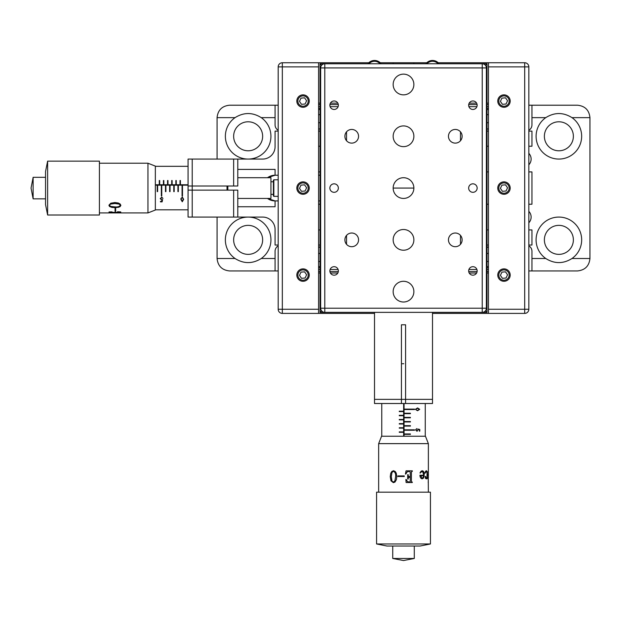 <?xml version="1.0" encoding="UTF-8"?>
<svg xmlns="http://www.w3.org/2000/svg" width="621" height="621" viewBox="0 0 621 621"><rect width="100%" height="100%" fill="white"/><g stroke="black" fill="none" stroke-linecap="round" stroke-linejoin="round"><path stroke-width="0.93" d="M320.032 114.474A4.246 4.246 0 0 0 318.581 114.97M488.448 114.97A4.246 4.246 0 0 0 486.996 114.474M233.643 136.286A14.5 14.5 0 0 1 248.144 121.786A14.5 14.5 0 0 1 262.644 136.286A14.5 14.5 0 0 1 248.144 150.787A14.5 14.5 0 0 1 233.643 136.286M235.049 117.641A22.791 22.791 0 0 0 248.144 159.069A22.791 22.791 0 0 0 261.247 117.641C252.514 112.191 243.781 112.191 235.049 117.641L217.071 117.641L217.071 159.069M545.774 117.641A22.791 22.791 0 0 0 558.877 159.069A22.791 22.791 0 0 0 571.98 117.641C563.247 112.191 554.506 112.191 545.774 117.641L531.949 117.641L531.949 105.213L528.844 105.213L528.844 117.61L528.844 105.236M544.376 136.286A14.5 14.5 0 0 1 558.877 121.786A14.5 14.5 0 0 1 573.377 136.286A14.5 14.5 0 0 1 558.877 150.787A14.5 14.5 0 0 1 544.376 136.286M488.448 253.764A4.246 4.246 0 0 0 486.996 253.267M320.032 253.267A4.246 4.246 0 0 0 318.581 253.764M278.185 175.231L275.08 175.231A12.847 12.847 0 0 0 267.48 177.715L275.08 175.231L275.08 169.401L237.789 169.401M270.935 181.774L273.419 181.774M273.419 194.373L270.935 194.373M278.185 200.917L275.08 200.917L267.48 198.433A12.847 12.847 0 0 0 275.08 200.917L275.08 206.746L237.789 206.746M581.667 239.861A22.791 22.791 0 0 0 558.877 217.071A22.791 22.791 0 0 0 545.774 258.507C554.506 263.956 563.247 263.956 571.98 258.507A22.791 22.791 0 0 0 581.667 239.861M544.376 239.861A14.5 14.5 0 0 1 558.877 225.361A14.5 14.5 0 0 1 573.377 239.861A14.5 14.5 0 0 1 558.877 254.362A14.5 14.5 0 0 1 544.376 239.861M248.144 217.071A22.791 22.791 0 0 0 235.049 258.507L217.071 258.507C217.862 265.998 222.007 270.143 229.506 270.935L275.08 270.935L275.08 258.507L261.247 258.507A22.791 22.791 0 0 0 248.144 217.071M233.643 239.861A14.5 14.5 0 0 1 248.144 225.361A14.5 14.5 0 0 1 262.644 239.861A14.5 14.5 0 0 1 248.144 254.362A14.5 14.5 0 0 1 233.643 239.861M528.844 204.231L531.949 204.231L531.949 171.916L528.844 171.916M488.448 171.916L486.996 171.916M320.032 171.916L318.581 171.916M488.448 204.231L486.996 204.231M320.032 204.231L318.581 204.231M531.949 117.641L531.949 124.891A6.218 6.218 0 0 1 528.844 130.27M318.581 229.917L320.032 229.917M486.996 229.917L488.448 229.917M528.844 229.917L531.949 229.917L531.949 245.039L528.844 245.039M528.844 245.869A6.218 6.218 0 0 1 531.949 251.257L531.949 270.935L528.844 270.935M278.185 130.27A6.218 6.218 0 0 1 275.08 124.891L275.08 117.641L261.247 117.641M237.789 159.069L237.789 185.997L233.643 185.997L233.643 159.069L262.644 159.069A12.428 12.428 0 0 0 275.08 146.641L275.08 131.109L278.185 131.109M278.185 105.213L229.506 105.213C222.007 106.005 217.862 110.142 217.071 117.641M217.071 217.071L217.071 258.507M235.049 258.507C243.781 263.956 252.514 263.956 261.247 258.507M545.774 258.507L531.949 258.507M571.98 258.507L589.95 258.507C589.158 265.998 585.013 270.143 577.522 270.935L531.949 270.935M278.185 270.935L275.08 270.935M233.643 217.071L233.643 190.142L237.789 190.142L237.789 217.071L188.07 217.071L188.07 190.142L192.215 190.142L192.215 185.997L188.07 185.997L188.07 159.069L192.215 159.069L192.215 185.997L233.643 185.997M233.643 190.142L192.215 190.142L192.215 217.071M233.643 159.069L192.215 159.069M278.185 245.039L275.08 245.039L275.08 229.506A12.428 12.428 0 0 0 262.644 217.071L237.789 217.071M275.08 258.507L275.08 251.257A6.218 6.218 0 0 1 278.185 245.869M488.448 245.039L486.996 245.039M320.032 245.039L318.581 245.039M318.581 261.177A4.246 4.246 0 0 0 320.032 261.666M486.996 261.666A4.246 4.246 0 0 0 488.448 261.177M589.95 258.507L589.95 117.641C589.158 110.142 585.013 106.005 577.522 105.213L531.949 105.213M589.95 117.641L571.98 117.641M275.08 105.213L275.08 117.641M486.996 122.88A4.246 4.246 0 0 0 488.448 122.384M318.581 122.384A4.246 4.246 0 0 0 320.032 122.88M528.844 146.23L531.949 146.23L531.949 131.109L528.844 131.109M488.448 131.109L486.996 131.109M320.032 131.109L318.581 131.109M318.581 146.23L320.032 146.23M486.996 146.23L488.448 146.23M320.032 175.231L318.581 175.231M318.581 200.917L320.032 200.917M472.907 275.181A4.246 4.246 0 0 0 477.153 270.935A4.246 4.246 0 0 0 472.907 266.688A4.246 4.246 0 0 0 468.661 270.935A4.246 4.246 0 0 0 472.907 275.181M472.907 192.316A4.246 4.246 0 0 0 477.153 188.07A4.246 4.246 0 0 0 472.907 183.824A4.246 4.246 0 0 0 468.661 188.07A4.246 4.246 0 0 0 472.907 192.316M472.907 109.459A4.246 4.246 0 0 0 477.153 105.213A4.246 4.246 0 0 0 472.907 100.967A4.246 4.246 0 0 0 468.661 105.213A4.246 4.246 0 0 0 472.907 109.459M334.114 109.459A4.246 4.246 0 0 0 338.36 105.213A4.246 4.246 0 0 0 334.114 100.967A4.246 4.246 0 0 0 329.867 105.213A4.246 4.246 0 0 0 334.114 109.459M334.114 192.316A4.246 4.246 0 0 0 338.36 188.07A4.246 4.246 0 0 0 334.114 183.824A4.246 4.246 0 0 0 329.867 188.07A4.246 4.246 0 0 0 334.114 192.316M334.114 275.181A4.246 4.246 0 0 0 338.36 270.935A4.246 4.246 0 0 0 334.114 266.688A4.246 4.246 0 0 0 329.867 270.935A4.246 4.246 0 0 0 334.114 275.181M351.727 143.117A6.839 6.839 0 0 0 358.558 136.286A6.839 6.839 0 0 0 351.727 129.447A6.839 6.839 0 0 0 344.888 136.286A6.839 6.839 0 0 0 351.727 143.117M351.727 246.7A6.839 6.839 0 0 0 358.558 239.861A6.839 6.839 0 0 0 351.727 233.022A6.839 6.839 0 0 0 344.888 239.861A6.839 6.839 0 0 0 351.727 246.7M455.302 246.7A6.839 6.839 0 0 0 462.133 239.861A6.839 6.839 0 0 0 455.302 233.022A6.839 6.839 0 0 0 448.463 239.861A6.839 6.839 0 0 0 455.302 246.7M455.302 143.117A6.839 6.839 0 0 0 462.133 136.286A6.839 6.839 0 0 0 455.302 129.447A6.839 6.839 0 0 0 448.463 136.286A6.839 6.839 0 0 0 455.302 143.117M403.51 250.216A10.355 10.355 0 0 0 413.873 239.861A10.355 10.355 0 0 0 403.51 229.506A10.355 10.355 0 0 0 393.155 239.861A10.355 10.355 0 0 0 403.51 250.216M403.51 198.433A10.355 10.355 0 0 0 413.873 188.07A10.355 10.355 0 0 0 403.51 177.715A10.355 10.355 0 0 0 393.155 188.07A10.355 10.355 0 0 0 403.51 198.433M403.51 146.641A10.355 10.355 0 0 0 413.873 136.286A10.355 10.355 0 0 0 403.51 125.923A10.355 10.355 0 0 0 393.155 136.286A10.355 10.355 0 0 0 403.51 146.641M403.51 302.008A10.355 10.355 0 0 0 413.873 291.653A10.355 10.355 0 0 0 403.51 281.29A10.355 10.355 0 0 0 393.155 291.653A10.355 10.355 0 0 0 403.51 302.008M403.51 94.85A10.355 10.355 0 0 0 413.873 84.495A10.355 10.355 0 0 0 403.51 74.14A10.355 10.355 0 0 0 393.155 84.495A10.355 10.355 0 0 0 403.51 94.85M374.51 399.365L432.511 399.365L432.511 403.51L405.583 403.51L405.583 324.791L401.438 324.791L401.438 403.51L374.51 403.51L374.51 312.363M432.511 399.365L432.511 312.363M460.479 131.823L460.479 140.75M460.479 235.398L460.479 244.325M321.569 65.321L320.032 63.777L324.791 63.777A4.145 4.145 0 0 0 320.653 67.922L320.653 308.218A4.145 4.145 0 0 0 324.791 312.363L320.032 312.363L320.032 63.777L320.032 312.363L321.569 310.826M485.451 310.826L486.996 312.363L324.791 312.363L324.791 308.218L482.23 308.218L482.23 312.363A4.145 4.145 0 0 0 486.375 308.218L486.375 67.922L486.375 308.218L482.23 308.218L482.23 67.922L320.653 67.922M320.653 308.218L324.791 308.218L324.791 63.777L482.23 63.777A4.145 4.145 0 0 1 486.375 67.922L482.23 67.922L482.23 63.777L486.996 63.777L486.996 312.363M346.541 131.823L346.541 140.75M346.541 235.398L346.541 244.325M393.155 188.07L413.873 188.07M380.215 62.744L393.155 62.744L393.155 63.777M393.155 62.744L413.873 62.744L413.873 63.777M469.204 103.14L476.618 103.14M486.996 103.14L488.448 103.14M413.873 62.744L426.806 62.744M438.224 62.744L524.698 62.744L524.698 66.889L488.448 66.889L488.448 309.258L524.698 309.258L524.698 313.403L488.448 313.403L488.448 309.258M488.448 273.007L486.996 273.007M476.618 273.007L469.204 273.007M432.511 313.403L488.448 313.403M337.824 273.007L330.411 273.007M320.032 273.007L318.581 273.007M318.581 66.889L282.33 66.889L282.33 62.744L318.581 62.744L318.581 313.403L374.51 313.403M303.04 280.257A5.178 5.178 0 0 0 308.218 275.08A5.178 5.178 0 0 0 303.04 269.894A5.178 5.178 0 0 0 297.863 275.08A5.178 5.178 0 0 0 303.04 280.257M303.04 106.245A5.178 5.178 0 0 0 308.218 101.068A5.178 5.178 0 0 0 303.04 95.89A5.178 5.178 0 0 0 297.863 101.068A5.178 5.178 0 0 0 303.04 106.245M303.04 193.247A5.178 5.178 0 0 0 308.218 188.07A5.178 5.178 0 0 0 303.04 182.892A5.178 5.178 0 0 0 297.863 188.07A5.178 5.178 0 0 0 303.04 193.247M318.581 313.403L282.33 313.403L282.33 309.258L318.581 309.258M278.185 66.889L282.33 66.889L282.33 309.258L278.185 309.258A4.145 4.145 0 0 0 282.33 313.403A4.145 4.145 0 0 1 278.185 309.258L278.185 66.889A4.145 4.145 0 0 1 282.33 62.744M528.844 66.889L524.698 66.889L524.698 309.258L528.844 309.258A4.145 4.145 0 0 1 524.698 313.403A4.145 4.145 0 0 0 528.844 309.258L528.844 66.889A4.145 4.145 0 0 0 524.698 62.744M503.98 280.257A5.178 5.178 0 0 0 509.158 275.08A5.178 5.178 0 0 0 503.98 269.894A5.178 5.178 0 0 0 498.803 275.08A5.178 5.178 0 0 0 503.98 280.257M503.98 106.245A5.178 5.178 0 0 0 509.158 101.068A5.178 5.178 0 0 0 503.98 95.89A5.178 5.178 0 0 0 498.803 101.068A5.178 5.178 0 0 0 503.98 106.245M503.98 193.247A5.178 5.178 0 0 0 509.158 188.07A5.178 5.178 0 0 0 503.98 182.892A5.178 5.178 0 0 0 498.803 188.07A5.178 5.178 0 0 0 503.98 193.247M488.448 66.889L488.448 62.744M318.581 62.744L368.804 62.744M318.581 103.14L320.032 103.14M330.411 103.14L337.824 103.14M273.838 196.36L273.419 195.941L273.419 180.199L273.838 179.787L273.838 196.36L278.185 196.36M417.56 410.737L415.41 409.309L417.56 407.919L419.711 409.309L417.56 410.737M414.525 430.237L404.209 430.237L404.209 429.817L414.525 429.817L414.525 430.237M410.411 421.946L404.209 421.946L404.209 421.535L410.411 421.535L410.411 421.946M410.411 413.664L410.411 413.244L404.209 413.244L404.209 413.664L410.411 413.664M414.525 409.518L404.209 409.518L404.209 409.107L414.525 409.107L414.525 409.518M410.411 417.809L410.411 417.39L404.209 417.39L404.209 417.809L410.411 417.809M410.411 426.091L404.209 426.091L404.209 425.68L410.411 425.68L410.411 426.091M410.411 434.374L410.411 433.963L404.209 433.963L404.209 434.374L410.411 434.374M417.739 429.026L419.78 429.453L419.78 431.153L419.361 431.153L419.361 429.74L418.29 429.515L417.025 431.308L415.581 429.864L416.738 428.599L416.008 429.887L417.04 430.935L417.949 429.942L417.739 429.026L419.78 429.453M405.583 403.51L401.438 403.51M404.054 436.245L404.054 404.302L403.642 404.302L403.642 436.245M403.992 436.245L403.992 404.302M403.425 411.18L399.272 411.18L399.272 411.591L403.425 411.591L403.425 411.18M403.425 415.317L399.272 415.317L399.272 415.736L403.425 415.736L403.425 415.317M403.425 427.753L399.272 427.753L399.272 428.164L403.425 428.164L403.425 427.753M403.425 431.89L399.272 431.89L399.272 432.309L403.425 432.309L403.425 431.89M403.425 436.245L399.272 436.245M403.425 424.019L403.425 423.607L399.272 423.607L399.272 424.019L403.425 424.019M403.425 419.874L403.425 419.462L399.272 419.462L399.272 419.874L403.425 419.874M417.568 410.365L419.291 409.317L417.568 408.292L415.829 409.317L416.536 410.209L417.568 410.365M403.797 363.735L401.438 363.735L403.797 363.735M403.355 363.735L401.438 363.735M428.265 472.263L428.273 471.471M428.358 477.759L428.374 471.339M428.374 492.174L428.265 478.83M428.234 481.865L428.304 481.042L428.234 481.865M425.424 478.333L425.245 476.493L425.75 476.571L425.703 477.712L426.309 478.271L426.976 477.386L427.054 472.651L426.363 471.518L424.904 473.117L425.564 471.254L426.433 470.718L427.279 471.766L427.24 477.759L426.309 478.83L425.424 478.333M423.654 475.22L419.905 475.22C420.052 477.37 420.813 478.574 422.179 478.83L423.468 478.147L424.096 476.517L424.042 472.496L423.359 471.207L422.218 470.718L421.069 471.23L419.998 472.884L422.055 471.518L422.816 471.75L423.654 475.22M378.655 443.635L381.55 436.245L425.47 436.245L428.374 443.635L378.655 443.635L378.655 492.174M430.438 492.174L376.582 492.174L376.582 543.965L430.438 543.965L430.438 492.174M430.438 543.965L420.083 546.03L386.937 546.03L376.582 543.965M414.285 558.465L392.744 558.465L403.51 560.538L414.285 558.465L414.285 546.03M425.796 477.44L425.796 476.695M426.456 478.271L427.108 478.83M427.621 478.209L427.108 476.889M428.288 478.333L428.288 477.821L428.288 478.333M428.273 477.759L428.257 477.138M426.355 470.718L427.194 471.766L427.465 474.925L427.163 477.759L426.239 478.83M426.309 471.525L424.958 473.318M425.432 476.354L426.262 478.271M406.297 479.505L407.337 481.477L409.223 482.051L410.24 481.492L410.24 477.2L408.3 477.541L408.176 479.063L407.702 479.063L407.702 474.677L408.191 474.677L408.315 476.385L410.24 476.718L410.24 472.139L409.278 471.331L407.019 471.968L405.428 474.056L406.049 470.842L412.36 470.842L411.397 472.139L411.397 481.492L412.297 482.54L406.111 482.54L405.862 479.505L407.322 481.477L409.208 482.051M412.266 482.051L412.266 482.54M411.948 471.331L411.42 472.139L411.397 481.492L411.948 482.051M393.559 471.254L391.975 472.434L391.308 476.656L391.975 481.104L393.357 482.113L394.871 480.996L395.6 476.656C395.957 474.095 395.267 472.294 393.559 471.254M393.365 482.106L394.902 480.996L395.631 476.656C395.934 474.095 395.243 472.294 393.52 471.254M393.388 482.664L391.013 480.809L390.291 476.656L390.803 473.241L391.89 471.455L393.559 470.718M396.431 479.567L395.018 482.051L393.357 482.664L390.974 480.809L390.244 476.656L390.756 473.241L391.851 471.455L393.52 470.718L395.204 471.486L396.252 473.179L396.788 476.656L396.431 479.567M404.255 475.919L404.255 476.517L404.255 475.919L397.867 475.919L397.867 476.517L397.882 475.919M404.255 476.517L397.867 476.517M408.975 477.2L408.315 477.541L408.191 479.063M408.191 474.677L408.331 476.385L408.975 476.718M409.278 471.331L407.027 471.968L405.862 474.056M412.36 470.842L412.36 471.331M428.257 481.291L428.226 482.664M420.766 475.733L422.179 478.271L423.033 477.681L423.623 475.733L420.712 475.733L422.14 478.271M422.156 470.718L423.297 471.207L424.244 474.615L423.398 478.147L422.117 478.83M422.754 471.75L420.976 471.983L420.161 473.117M180.851 199.325L182.279 196.95L183.661 199.325L182.279 201.778L180.851 199.325M161.351 195.988L161.351 185.33L161.763 185.33L161.763 195.988L161.351 195.988M169.634 191.625L169.634 185.33L170.053 185.33L170.053 191.625L169.634 191.625M177.924 191.625L178.336 191.625L178.336 185.33L177.924 185.33L177.924 191.625M182.062 195.988L182.062 185.33L182.481 185.33L182.481 195.988L182.062 195.988M173.779 191.625L174.191 191.625L174.191 185.33L173.779 185.33L173.779 191.625M165.489 191.625L165.489 185.33L165.908 185.33L165.908 191.625L165.489 191.625M157.206 191.625L157.618 191.625L157.618 185.33L157.206 185.33L157.206 191.625M162.562 199.52L162.135 201.856L160.435 201.856L160.435 201.367L161.84 201.367L162.065 200.141L160.272 198.728L161.724 197.136L162.981 198.41L161.701 197.594L160.645 198.743L161.646 199.752L162.562 199.52M188.07 190.142L188.07 185.997M155.343 185.174L187.286 185.174L187.286 184.763L155.343 184.763M157.206 185.764L157.618 185.764M161.351 185.764L161.763 185.764M165.489 185.764L165.908 185.764M169.634 185.764L170.053 185.764M173.779 185.764L174.191 185.764M177.924 185.764L178.336 185.764M182.062 185.764L182.481 185.764M160.435 201.608L161.84 201.367M172.118 184.546L172.118 180.517L171.706 180.517L171.706 184.546L172.118 184.546M167.981 184.546L167.981 180.517L167.561 180.517L167.561 184.546L167.981 184.546M163.835 184.546L163.835 180.517L163.424 180.517L163.424 184.546L163.835 184.546M155.343 184.546L155.343 180.517M159.279 184.546L159.69 184.546L159.69 180.517L159.279 180.517L159.279 184.546M175.852 184.546L176.263 184.546L176.263 180.517L175.852 180.517L175.852 184.546M179.997 184.546L180.408 184.546L180.408 180.517L179.997 180.517L179.997 184.546M161.646 199.752L160.645 198.743M161.646 200.187L162.562 199.978M181.216 199.325L182.264 201.289L183.288 199.325L182.264 197.408L181.379 198.184L181.223 199.574M227.845 185.997L227.845 190.142M227.014 190.142L227.014 185.997M147.945 163.214L155.343 166.118L155.343 210.03L147.945 212.933L147.945 163.214L99.414 163.214M47.623 215.006L99.414 215.006L99.414 161.142L47.623 161.142L47.623 215.006L45.55 204.643L45.55 171.497L47.623 161.142M33.123 177.396L31.05 188.07L33.123 198.844L33.123 177.396M120.746 212.84L109.04 212.84M120.241 212.584L117.524 211.745L120.746 211.924L120.746 212.925L109.04 212.925L109.04 211.947L112.075 211.877L110.111 212.18L109.537 212.545L110.096 212.692M116.903 212.343L112.525 212.343M114.862 212.592L120.249 212.638L117.524 211.745M115.669 211.28L115.064 211.28M115.064 211.357L115.064 208.353L115.669 208.353L115.669 211.357L115.064 211.357M110.779 203.207L114.924 202.524L118.347 203.013L120.125 203.999L120.87 205.38L120.094 206.63L118.409 207.344L112.013 207.461L109.537 206.498L108.916 205.24L110.779 203.207M114.38 212.592L109.537 212.63L112.075 211.877M120.327 205.349L119.154 204.053L114.924 203.463L110.484 204.053L109.475 205.209M120.87 205.318L120.094 206.568L118.409 207.282L114.924 207.624L112.013 207.398L109.537 206.436L108.916 205.186M120.327 205.318L119.154 204.099L114.924 203.517L110.484 204.099L109.475 205.24L110.592 206.389L114.924 206.902C117.485 207.173 119.286 206.661 120.327 205.38M237.789 198.433L270.935 198.433L270.935 177.715L237.789 177.715M485.451 65.321L486.996 63.777M318.581 109.56L320.032 109.56L318.581 109.56M486.996 109.56L488.448 109.56L486.996 109.56M488.448 106.665L486.996 106.665M476.897 106.665L468.917 106.665M338.103 106.665L330.124 106.665M320.032 106.665L318.581 106.665M318.581 104.592L320.032 104.592M329.914 104.592L338.313 104.592M468.708 104.592L477.107 104.592M486.996 104.592L488.448 104.592M486.996 129.013A10.355 10.355 0 0 0 488.448 128.826M488.448 108.528A10.355 10.355 0 0 0 486.996 108.333M320.032 108.333A10.355 10.355 0 0 0 318.581 108.528M318.581 128.826A10.355 10.355 0 0 0 320.032 129.013M318.581 129.036L320.032 129.036M486.996 129.036L488.448 129.036M318.581 247.111L320.032 247.111A10.355 10.355 0 0 0 318.581 247.321M318.581 267.62A10.355 10.355 0 0 0 320.032 267.806M486.996 267.806A10.355 10.355 0 0 0 488.448 267.62M488.448 247.321A10.355 10.355 0 0 0 486.996 247.127L488.448 247.111M318.581 269.483L320.032 269.483M330.124 269.483L338.103 269.483M468.917 269.483L476.897 269.483M486.996 269.483L488.448 269.483M488.448 271.556L486.996 271.556L488.448 271.556M477.107 271.556L468.708 271.556L477.107 271.556M338.313 271.556L329.914 271.556L338.313 271.556M320.032 271.556L318.581 271.556L320.032 271.556M488.448 266.58L486.996 266.58L488.448 266.58M320.032 266.58L318.581 266.58L320.032 266.58M425.882 63.777A8.283 8.283 0 0 1 439.14 63.777A8.283 8.283 0 0 0 432.511 60.462M367.88 63.777A8.283 8.283 0 0 1 381.139 63.777A8.283 8.283 0 0 0 374.51 60.462M528.844 164.775A8.283 8.283 0 0 0 528.844 153.364M528.844 222.784A8.283 8.283 0 0 0 528.844 211.365M528.844 267.643L528.844 258.53L528.844 267.643M528.844 190.996L528.844 184.81M506.014 104.025L507.559 100.781L505.525 97.831L501.947 98.11L500.402 101.355L502.443 104.305L506.014 104.025M504.477 107.262A6.218 6.218 0 0 0 510.175 100.571A6.218 6.218 0 0 0 503.484 94.873A6.218 6.218 0 0 0 497.786 101.565A6.218 6.218 0 0 0 504.477 107.262M506.014 191.027L507.559 187.783L505.525 184.833L501.947 185.12L500.402 188.357L502.443 191.315L506.014 191.027M504.477 194.264A6.218 6.218 0 0 0 510.175 187.573A6.218 6.218 0 0 0 503.484 181.875A6.218 6.218 0 0 0 497.786 188.567A6.218 6.218 0 0 0 504.477 194.264M506.014 278.029L507.559 274.793L505.525 271.835L501.947 272.122L500.402 275.359L502.443 278.317L506.014 278.029M504.477 281.274A6.218 6.218 0 0 0 510.175 274.583A6.218 6.218 0 0 0 503.484 268.885A6.218 6.218 0 0 0 497.786 275.569A6.218 6.218 0 0 0 504.477 281.274M305.082 278.029L306.619 274.793L304.585 271.835L301.006 272.122L299.469 275.359L301.503 278.317L305.082 278.029M303.537 281.274A6.218 6.218 0 0 0 309.235 274.583A6.218 6.218 0 0 0 302.543 268.885A6.218 6.218 0 0 0 296.846 275.569A6.218 6.218 0 0 0 303.537 281.274M305.082 191.027L306.619 187.783L304.585 184.833L301.006 185.12L299.469 188.357L301.503 191.315L305.082 191.027M303.537 194.264A6.218 6.218 0 0 0 309.235 187.573A6.218 6.218 0 0 0 302.543 181.875A6.218 6.218 0 0 0 296.846 188.567A6.218 6.218 0 0 0 303.537 194.264M305.082 104.025L306.619 100.781L304.585 97.831L301.006 98.11L299.469 101.355L301.503 104.305L305.082 104.025M303.537 107.262A6.218 6.218 0 0 0 309.235 100.571A6.218 6.218 0 0 0 302.543 94.873A6.218 6.218 0 0 0 296.846 101.565A6.218 6.218 0 0 0 303.537 107.262M438.069 63.777A7.46 7.46 0 0 0 426.953 63.777M380.068 63.777A7.46 7.46 0 0 0 368.952 63.777M273.838 179.787L278.185 179.787M425.261 403.51L425.261 436.245M381.76 403.51L381.76 436.245M428.374 443.635L428.374 470.842M392.744 546.03L392.744 558.465M413.873 409.107L413.873 409.518M413.873 429.817L413.873 430.237M188.07 209.82L155.343 209.82M188.07 166.319L155.343 166.319M45.55 177.303L33.123 177.303M45.55 198.844L33.123 198.844M147.945 212.933L99.414 212.933M181.309 198.433L180.913 198.433M160.684 198.433L160.296 198.433"/></g></svg>
